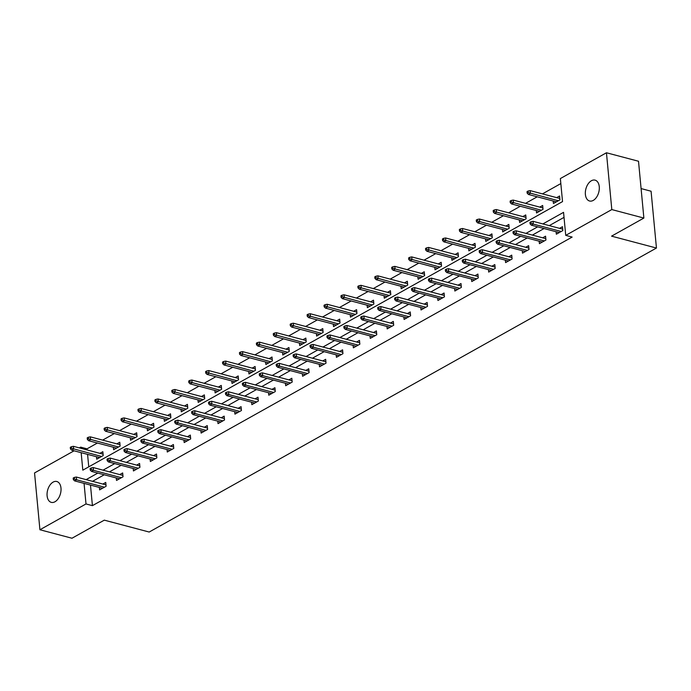 <?xml version="1.0" encoding="UTF-8"?>
<svg xmlns="http://www.w3.org/2000/svg" width="691" height="691" viewBox="0 0 691 691"><rect width="100%" height="100%" fill="white"/><g stroke="black" fill="none" stroke-linecap="round" stroke-linejoin="round"><path stroke-width="1.04" d="M593.249 200.407A10.788 6.66 104.8 0 1 589.561 201.003A10.788 6.66 104.8 0 1 585.389 191.709A10.788 6.66 104.8 0 1 591.392 180.748A10.788 6.66 104.8 0 1 595.081 180.144A10.788 6.66 104.8 0 1 599.261 189.446A10.788 6.66 104.8 0 1 593.249 200.407M54.969 501.761A10.788 6.66 104.8 0 1 51.281 502.366A10.788 6.66 104.8 0 1 47.109 493.063A10.788 6.66 104.8 0 1 53.112 482.111A10.788 6.66 104.8 0 1 56.8 481.506A10.788 6.66 104.8 0 1 60.981 490.8A10.788 6.66 104.8 0 1 54.969 501.761M641.093 188.574L651.077 191.226L656.45 248.034L149.187 532.035L104.298 520.15L71.985 538.237L39.923 529.755L34.55 472.938L74.084 450.8M79.31 447.88L80.64 447.137L80.743 448.26M97.414 443.026L87.049 448.83L80.64 447.137M560.833 183.581L542.452 193.869M537.235 196.797L525.54 203.344M520.323 206.264L508.619 212.811M503.402 215.739L491.707 222.286M486.49 225.206L474.795 231.753M469.569 234.681L457.874 241.228M452.657 244.148L440.962 250.695M435.736 253.614L424.041 260.17M418.824 263.09L407.129 269.637M401.903 272.556L390.208 279.104M384.991 282.032L373.295 288.579M368.078 291.498L356.375 298.046M351.158 300.974L339.462 307.521M334.245 310.44L322.542 316.988M317.324 319.916L305.629 326.463M300.412 329.382L288.717 335.93M283.491 338.849L271.796 345.405M266.579 348.324L254.884 354.872M249.658 357.791L237.963 364.338M232.746 367.267L221.051 373.814M215.825 376.733L204.13 383.28M198.913 386.209L187.218 392.756M182.001 395.675L170.297 402.222M165.08 405.151L153.385 411.698M148.168 414.617L136.472 421.165M131.247 424.093L119.552 430.64M114.335 433.559L102.639 440.107M81.158 452.674L82.816 470.174L562.534 201.591L560.358 178.563L606.448 152.763L611.811 209.572L565.73 235.372L563.554 212.344L542.867 223.927M611.811 209.572L643.874 218.062L638.51 161.245L606.448 152.763M87.049 448.83L87.152 449.953M87.576 454.376L88.75 466.848M96.472 456.725L96.705 459.195L103.209 455.55L102.847 451.707L99.936 453.339M113.384 447.258L113.618 449.72L120.13 446.075L119.768 442.24L116.848 443.872M130.305 437.783L130.539 440.253L137.043 436.608L136.68 432.773L133.769 434.397M147.218 428.316L147.451 430.778L153.955 427.142L153.592 423.298L150.681 424.93M164.138 418.85L164.372 421.311L170.876 417.666L170.513 413.831L167.602 415.455M181.051 409.374L181.284 411.836L187.788 408.2L187.425 404.356L184.514 405.988M197.971 399.908L198.205 402.369L204.709 398.724L204.346 394.889L201.435 396.522M214.884 390.432L215.117 392.894L221.621 389.258L221.258 385.414L218.347 387.046M231.805 380.966L232.029 383.427L238.542 379.782L238.179 375.947L235.268 377.58M248.717 371.49L248.95 373.961L255.454 370.316L255.091 366.472L252.18 368.104M265.629 362.024L265.862 364.485L272.375 360.84L272.012 357.005L269.093 358.638M282.55 352.548L282.783 355.019L289.287 351.374L288.924 347.53L286.014 349.162M299.462 343.082L299.695 345.543L306.208 341.898L305.845 338.063L302.926 339.696M316.383 333.615L316.616 336.076L323.12 332.431L322.757 328.596L319.847 330.22M333.295 324.139L333.528 326.601L340.032 322.965L339.67 319.121L336.759 320.754M350.216 314.673L350.449 317.134L356.953 313.489L356.591 309.654L353.68 311.278M367.128 305.197L367.362 307.659L373.866 304.023L373.503 300.179L370.592 301.812M384.049 295.731L384.282 298.192L390.786 294.547L390.424 290.712L387.513 292.345M400.961 286.255L401.195 288.726L407.699 285.081L407.336 281.237L404.425 282.869M417.874 276.789L418.107 279.25L424.62 275.605L424.257 271.77L421.337 273.403M434.794 267.313L435.028 269.784L441.532 266.139L441.169 262.295L438.258 263.927M451.707 257.847L451.94 260.308L458.453 256.663L458.09 252.828L455.17 254.461M468.628 248.38L468.861 250.842L475.365 247.197L475.002 243.362L472.091 244.985M485.54 238.905L485.773 241.366L492.286 237.73L491.914 233.886L489.003 235.519M502.461 229.438L502.694 231.9L509.198 228.255L508.835 224.42L505.924 226.043M519.373 219.963L519.606 222.424L526.11 218.788L525.747 214.944L522.837 216.577M536.294 210.496L536.527 212.958L543.031 209.313L542.668 205.477L539.757 207.11M553.206 201.021L553.439 203.482L559.943 199.846L559.58 196.002L556.67 197.635M90.478 485.082L92.421 505.648L572.139 237.073L565.73 235.372M564.029 217.363L549.276 225.62M544.059 228.54L532.364 235.095M527.147 238.015L515.451 244.562M510.226 247.482L498.531 254.029M493.314 256.957L481.618 263.504M476.393 266.424L464.697 272.971M459.48 275.899L447.785 282.446M442.56 285.366L430.864 291.913M425.647 294.841L413.952 301.388M408.735 304.308L397.031 310.855M391.814 313.774L380.119 320.33M374.902 323.25L363.198 329.797M357.981 332.716L346.286 339.264M341.069 342.192L329.374 348.739M324.148 351.659L312.453 358.206M307.236 361.134L295.541 367.681M290.315 370.601L278.62 377.148M273.403 380.076L261.708 386.623M256.482 389.543L244.787 396.09M239.57 399.009L227.875 405.565M222.657 408.485L210.954 415.032M205.737 417.951L194.041 424.507M188.824 427.427L177.129 433.974M171.904 436.893L160.208 443.441M154.991 446.369L143.296 452.916M138.07 455.835L126.375 462.383M121.158 465.311L109.463 471.858M104.237 474.777L92.542 481.325M99.374 487.44L99.608 489.902L106.112 486.257L105.749 482.422L102.838 484.054M116.287 477.965L116.52 480.435L123.033 476.79L122.67 472.946L119.75 474.579M133.208 468.498L133.441 470.96L139.945 467.315L139.582 463.48L136.671 465.112M150.12 459.031L150.353 461.493L156.866 457.848L156.503 454.013L153.583 455.637M167.041 449.556L167.274 452.018L173.778 448.381L173.415 444.538L170.504 446.17M183.953 440.089L184.186 442.551L190.69 438.906L190.327 435.071L187.416 436.695M200.874 430.614L201.107 433.076L207.611 429.439L207.248 425.596L204.337 427.228M217.786 421.147L218.019 423.609L224.523 419.964L224.16 416.129L221.25 417.761M234.707 411.672L234.94 414.134L241.444 410.497L241.081 406.654L238.17 408.286M251.619 402.205L251.852 404.667L258.356 401.022L257.993 397.187L255.083 398.819M268.54 392.73L268.764 395.2L275.277 391.555L274.914 387.711L272.004 389.344M285.452 383.263L285.685 385.725L292.189 382.08L291.827 378.245L288.916 379.877M302.364 373.788L302.598 376.258L309.11 372.613L308.747 368.778L305.828 370.402M319.285 364.321L319.518 366.783L326.022 363.146L325.66 359.303L322.749 360.935M336.197 354.854L336.431 357.316L342.943 353.671L342.581 349.836L339.661 351.46M353.118 345.379L353.351 347.841L359.856 344.204L359.493 340.361L356.582 341.993M370.03 335.912L370.264 338.374L376.768 334.729L376.405 330.894L373.494 332.526M386.951 326.437L387.185 328.899L393.689 325.262L393.326 321.419L390.415 323.051M403.864 316.97L404.097 319.432L410.601 315.787L410.238 311.952L407.327 313.584M420.784 307.495L421.018 309.965L427.522 306.32L427.159 302.477L424.248 304.109M437.697 298.028L437.93 300.49L444.434 296.845L444.071 293.01L441.16 294.642M454.609 288.553L454.842 291.023L461.355 287.378L460.992 283.535L458.073 285.167M471.53 279.086L471.763 281.548L478.267 277.903L477.904 274.068L474.993 275.7M488.442 269.62L488.675 272.081L495.188 268.436L494.825 264.601L491.906 266.225M505.363 260.144L505.596 262.606L512.1 258.97L511.737 255.126L508.826 256.758M522.275 250.678L522.508 253.139L529.021 249.494L528.65 245.659L525.739 247.283M539.196 241.202L539.429 243.664L545.933 240.027L545.57 236.184L542.66 237.816M556.108 231.735L556.341 234.197L562.845 230.552L562.483 226.717L559.572 228.35M643.874 218.062L611.561 236.149L656.45 248.034M92.421 505.648L86.004 503.955L39.923 529.755M84.06 483.389L86.004 503.955M537.65 226.847L525.955 233.394M520.729 236.313L509.034 242.861M503.817 245.789L492.122 252.336M486.896 255.255L475.201 261.803M469.984 264.731L458.288 271.278M453.063 274.197L441.368 280.745M436.151 283.673L424.455 290.22M419.238 293.139L407.535 299.687M402.317 302.606L390.622 309.162M385.405 312.082L373.71 318.629M368.484 321.548L356.789 328.095M351.572 331.024L339.877 337.571M334.651 340.49L322.956 347.037M317.739 349.966L306.044 356.513M300.818 359.432L289.123 365.98M283.906 368.908L272.211 375.455M266.994 378.374L255.29 384.922M250.073 387.85L238.378 394.397M233.161 397.316L221.457 403.864M216.24 406.783L204.545 413.339M199.328 416.258L187.632 422.806M182.407 425.725L170.712 432.272M165.494 435.2L153.799 441.748M148.574 444.667L136.878 451.214M131.661 454.142L119.966 460.69M114.741 463.609L103.045 470.156M97.828 473.085L86.133 479.632M105.982 484.883L76.312 477.032L76.571 479.796L104.471 487.181M74.412 478.984L74.265 477.446L73.186 478.051L73.332 479.589L74.412 478.984L76.571 479.796L74.619 480.884L102.518 488.269M76.312 477.032L74.265 477.446M73.332 479.589L74.619 480.884M71.363 446.732L70.283 447.345L70.422 448.874L71.51 448.269L71.363 446.732L73.41 446.317L73.669 449.081L71.717 450.178L99.616 457.563M71.51 448.269L101.568 456.466M73.41 446.317L103.08 454.177M71.717 450.178L70.422 448.874M122.903 475.417L93.225 467.557L93.484 470.321L121.391 477.706M91.324 469.509L91.186 467.971L90.098 468.584L90.245 470.113L91.324 469.509L93.484 470.321L91.532 471.417L119.439 478.803M93.225 467.557L91.186 467.971M90.245 470.113L91.532 471.417M139.815 465.941L110.145 458.09L110.405 460.854L138.304 468.239M108.245 460.042L108.098 458.504L107.019 459.109L107.157 460.647L108.245 460.042L110.405 460.854L108.452 461.942L136.352 469.327M110.145 458.09L108.098 458.504M107.157 460.647L108.452 461.942M88.284 437.265L87.196 437.869L87.342 439.407L88.422 438.802L88.284 437.265L90.322 436.85L90.581 439.614L88.629 440.703L116.537 448.088M88.422 438.802L118.489 446.999M90.322 436.85L120.001 444.702M88.629 440.703L87.342 439.407M105.196 427.789L104.116 428.403L104.255 429.932L105.343 429.327L105.196 427.789L107.243 427.375L107.502 430.139L105.55 431.236L133.449 438.621M105.343 429.327L135.401 437.524M107.243 427.375L136.913 435.235M105.55 431.236L104.255 429.932M156.736 456.475L127.058 448.614L127.317 451.378L155.225 458.764M125.157 450.567L125.019 449.029L123.931 449.642L124.078 451.171L125.157 450.567L127.317 451.378L125.365 452.475L153.272 459.861M127.058 448.614L125.019 449.029M124.078 451.171L125.365 452.475M173.648 446.999L143.978 439.148L144.238 441.912L172.137 449.297M142.078 441.1L141.931 439.562L140.852 440.167L140.99 441.704L142.078 441.1L144.238 441.912L142.286 443L170.185 450.385M143.978 439.148L141.931 439.562M140.99 441.704L142.286 443M190.561 437.533L160.891 429.672L161.15 432.436L189.049 439.83M158.99 431.625L158.852 430.096L157.764 430.7L157.911 432.238L158.99 431.625L161.15 432.436L159.198 433.533L187.097 440.918M160.891 429.672L158.852 430.096M157.911 432.238L159.198 433.533M122.117 418.323L121.029 418.927L121.175 420.465L122.255 419.86L122.117 418.323L124.155 417.908L124.415 420.672L122.462 421.76L150.362 429.146M122.255 419.86L152.314 428.057M124.155 417.908L153.825 425.76M122.462 421.76L121.175 420.465M139.029 408.847L137.941 409.461L138.088 410.998L139.176 410.385L139.029 408.847L141.068 408.433L141.335 411.197L139.383 412.294L167.282 419.679M139.176 410.385L169.235 418.582M141.068 408.433L170.746 416.293M139.383 412.294L138.088 410.998M155.941 399.381L154.862 399.985L155.009 401.523L156.088 400.918L155.941 399.381L157.989 398.966L158.248 401.73L156.296 402.818L184.195 410.212M156.088 400.918L186.147 409.115M157.989 398.966L187.658 406.818M156.296 402.818L155.009 401.523M207.481 428.057L177.803 420.206L178.071 422.97L205.97 430.355M175.911 422.158L175.764 420.62L174.676 421.225L174.823 422.762L175.911 422.158L178.071 422.97L176.119 424.058L204.018 431.452M177.803 420.206L175.764 420.62M174.823 422.762L176.119 424.058M172.862 389.914L171.774 390.519L171.921 392.056L173.009 391.443L172.862 389.914L174.901 389.491L175.169 392.255L173.216 393.352L201.116 400.737M173.009 391.443L203.068 399.648M174.901 389.491L204.579 397.351M173.216 393.352L171.921 392.056M224.394 418.591L194.724 410.73L194.983 413.494L222.882 420.888M192.824 412.682L192.677 411.154L191.597 411.758L191.744 413.296L192.824 412.682L194.983 413.494L193.031 414.591L220.93 421.976M194.724 410.73L192.677 411.154M191.744 413.296L193.031 414.591M189.775 380.439L188.695 381.043L188.842 382.581L189.921 381.976L189.775 380.439L191.822 380.024L192.081 382.788L190.129 383.885L218.028 391.27M189.921 381.976L219.98 390.173M191.822 380.024L221.491 387.876M190.129 383.885L188.842 382.581M241.314 409.124L211.636 401.264L211.904 404.028L239.803 411.413M209.744 403.216L209.598 401.678L208.509 402.283L208.656 403.82L209.744 403.216L211.904 404.028L209.952 405.125L237.851 412.51M211.636 401.264L209.598 401.678M208.656 403.82L209.952 405.125M206.695 370.972L205.607 371.577L205.754 373.114L206.842 372.501L206.695 370.972L208.734 370.557L209.002 373.321L207.05 374.41L234.949 381.795M206.842 372.501L236.901 380.706M208.734 370.557L238.412 378.409M207.05 374.41L205.754 373.114M258.227 399.648L228.557 391.797L228.816 394.561L256.715 401.946M226.657 393.74L226.51 392.212L225.43 392.816L225.577 394.354L226.657 393.74L228.816 394.561L226.864 395.649L254.763 403.034M228.557 391.797L226.51 392.212M225.577 394.354L226.864 395.649M223.608 361.497L222.528 362.11L222.666 363.639L223.754 363.034L223.608 361.497L225.655 361.082L225.914 363.846L223.962 364.943L251.861 372.328M223.754 363.034L253.813 371.231M225.655 361.082L255.325 368.942M223.962 364.943L222.666 363.639M275.148 390.182L245.469 382.322L245.737 385.086L273.636 392.471M243.578 384.274L243.431 382.736L242.342 383.35L242.489 384.878L243.578 384.274L245.737 385.086L243.785 386.183L271.684 393.568M245.469 382.322L243.431 382.736M242.489 384.878L243.785 386.183M240.528 352.03L239.44 352.635L239.587 354.172L240.667 353.567L240.528 352.03L242.567 351.615L242.826 354.379L240.874 355.468L268.782 362.853M240.667 353.567L270.734 361.764M242.567 351.615L272.245 359.467M240.874 355.468L239.587 354.172M292.06 380.706L262.39 372.855L262.649 375.619L290.548 383.004M260.49 374.807L260.343 373.27L259.263 373.874L259.401 375.412L260.49 374.807L262.649 375.619L260.697 376.707L288.596 384.092M262.39 372.855L260.343 373.27M259.401 375.412L260.697 376.707M257.441 342.555L256.361 343.168L256.499 344.697L257.588 344.092L257.441 342.555L259.488 342.14L259.747 344.904L257.795 346.001L285.694 353.386M257.588 344.092L287.646 352.289M259.488 342.14L289.158 350M257.795 346.001L256.499 344.697M308.981 371.24L279.302 363.38L279.561 366.144L307.469 373.529M277.402 365.332L277.264 363.794L276.175 364.407L276.322 365.936L277.402 365.332L279.561 366.144L277.609 367.241L305.517 374.626M279.302 363.38L277.264 363.794M276.322 365.936L277.609 367.241M274.362 333.088L273.273 333.693L273.42 335.23L274.5 334.625L274.362 333.088L276.4 332.673L276.659 335.437L274.707 336.526L302.606 343.911M274.5 334.625L304.558 342.822M276.4 332.673L306.07 340.525M274.707 336.526L273.42 335.23M325.893 361.764L296.223 353.913L296.482 356.677L324.381 364.062M294.323 355.865L294.176 354.328L293.096 354.932L293.234 356.47L294.323 355.865L296.482 356.677L294.53 357.765L322.429 365.15M296.223 353.913L294.176 354.328M293.234 356.47L294.53 357.765M291.274 323.613L290.185 324.226L290.332 325.755L291.421 325.15L291.274 323.613L293.321 323.198L293.58 325.962L291.628 327.059L319.527 334.444M291.421 325.15L321.479 333.347M293.321 323.198L322.991 331.058M291.628 327.059L290.332 325.755M342.805 352.298L313.135 344.438L313.394 347.202L341.294 354.587M311.235 346.39L311.097 344.852L310.009 345.465L310.155 347.003L311.235 346.39L313.394 347.202L311.442 348.299L339.341 355.684M313.135 344.438L311.097 344.852M310.155 347.003L311.442 348.299M308.186 314.146L307.106 314.75L307.253 316.288L308.333 315.683L308.186 314.146L310.233 313.731L310.492 316.495L308.54 317.584L336.439 324.977M308.333 315.683L338.391 323.88M310.233 313.731L339.903 321.583M308.54 317.584L307.253 316.288M359.726 342.822L330.056 334.971L330.315 337.735L358.214 345.12M328.156 336.923L328.009 335.385L326.921 335.99L327.068 337.528L328.156 336.923L330.315 337.735L328.363 338.823L356.262 346.217M330.056 334.971L328.009 335.385M327.068 337.528L328.363 338.823M325.107 304.679L324.019 305.284L324.165 306.821L325.254 306.208L325.107 304.679L327.145 304.256L327.413 307.02L325.461 308.117L353.36 315.502M325.254 306.208L355.312 314.414M327.145 304.256L356.824 312.116M325.461 308.117L324.165 306.821M376.638 333.356L346.968 325.496L347.228 328.26L375.127 335.653M345.068 327.448L344.921 325.919L343.842 326.523L343.988 328.061L345.068 327.448L347.228 328.26L345.275 329.357L373.175 336.742M346.968 325.496L344.921 325.919M343.988 328.061L345.275 329.357M342.019 295.204L340.939 295.808L341.086 297.346L342.166 296.741L342.019 295.204L344.066 294.789L344.325 297.553L342.373 298.642L370.272 306.035M342.166 296.741L372.224 304.938M344.066 294.789L373.736 302.641M342.373 298.642L341.086 297.346M393.559 323.88L363.881 316.029L364.148 318.793L392.047 326.178M361.989 317.981L361.842 316.443L360.754 317.048L360.901 318.586L361.989 317.981L364.148 318.793L362.196 319.89L390.095 327.275M363.881 316.029L361.842 316.443M360.901 318.586L362.196 319.89M358.94 285.737L357.852 286.342L357.998 287.879L359.087 287.266L358.94 285.737L360.978 285.323L361.246 288.087L359.294 289.175L387.193 296.56M359.087 287.266L389.145 295.472M360.978 285.323L390.657 293.174M359.294 289.175L357.998 287.879M410.471 314.414L380.801 306.562L381.061 309.326L408.96 316.711M378.901 308.506L378.754 306.977L377.675 307.581L377.822 309.119L378.901 308.506L381.061 309.326L379.109 310.414L407.008 317.8M380.801 306.562L378.754 306.977M377.822 309.119L379.109 310.414M375.852 276.262L374.772 276.866L374.919 278.404L375.999 277.799L375.852 276.262L377.899 275.847L378.158 278.611L376.206 279.708L404.105 287.093M375.999 277.799L406.058 285.996M377.899 275.847L407.569 283.707M376.206 279.708L374.919 278.404M427.392 304.947L397.714 297.087L397.981 299.851L425.881 307.236M395.822 299.039L395.675 297.501L394.587 298.115L394.734 299.644L395.822 299.039L397.981 299.851L396.029 300.948L423.929 308.333M397.714 297.087L395.675 297.501M394.734 299.644L396.029 300.948M392.773 266.795L391.685 267.4L391.832 268.937L392.92 268.333L392.773 266.795L394.811 266.38L395.071 269.145L393.127 270.233L421.026 277.618M392.92 268.333L422.978 276.53M394.811 266.38L424.49 274.232M393.127 270.233L391.832 268.937M444.304 295.472L414.635 287.62L414.894 290.384L442.793 297.769M412.734 289.572L412.587 288.035L411.508 288.639L411.655 290.177L412.734 289.572L414.894 290.384L412.942 291.472L440.841 298.858M414.635 287.62L412.587 288.035M411.655 290.177L412.942 291.472M409.685 257.32L408.606 257.933L408.744 259.462L409.832 258.857L409.685 257.32L411.732 256.905L411.991 259.669L410.039 260.766L437.939 268.151M409.832 258.857L439.891 267.054M411.732 256.905L441.402 264.765M410.039 260.766L408.744 259.462M461.225 286.005L431.547 278.145L431.806 280.909L459.714 288.294M429.655 280.097L429.508 278.559L428.42 279.173L428.567 280.701L429.655 280.097L431.806 280.909L429.862 282.006L457.762 289.391M431.547 278.145L429.508 278.559M428.567 280.701L429.862 282.006M426.606 247.853L425.518 248.458L425.665 249.995L426.744 249.391L426.606 247.853L428.645 247.438L428.904 250.202L426.952 251.291L454.859 258.676M426.744 249.391L456.811 257.588M428.645 247.438L458.323 255.29M426.952 251.291L425.665 249.995M478.137 276.53L448.468 268.678L448.727 271.442L476.626 278.827M446.567 270.63L446.421 269.093L445.341 269.697L445.479 271.235L446.567 270.63L448.727 271.442L446.775 272.53L474.674 279.915M448.468 268.678L446.421 269.093M445.479 271.235L446.775 272.53M443.518 238.378L442.439 238.991L442.577 240.52L443.665 239.915L443.518 238.378L445.565 237.963L445.825 240.727L443.872 241.824L471.772 249.209M443.665 239.915L473.724 248.112M445.565 237.963L475.235 245.823M443.872 241.824L442.577 240.52M495.058 267.063L465.38 259.203L465.639 261.967L493.547 269.352M463.48 261.155L463.341 259.617L462.253 260.231L462.4 261.759L463.48 261.155L465.639 261.967L463.687 263.064L491.595 270.449M465.38 259.203L463.341 259.617M462.4 261.759L463.687 263.064M460.439 228.911L459.351 229.516L459.498 231.053L460.577 230.449L460.439 228.911L462.478 228.496L462.737 231.26L460.785 232.349L488.684 239.734M460.577 230.449L490.636 238.645M462.478 228.496L492.147 236.348M460.785 232.349L459.498 231.053M511.971 257.588L482.301 249.736L482.56 252.5L510.459 259.885M480.4 251.688L480.254 250.151L479.174 250.755L479.312 252.293L480.4 251.688L482.56 252.5L480.608 253.588L508.507 260.982M482.301 249.736L480.254 250.151M479.312 252.293L480.608 253.588M477.351 219.444L476.263 220.049L476.41 221.586L477.498 220.973L477.351 219.444L479.399 219.021L479.658 221.785L477.706 222.882L505.605 230.267M477.498 220.973L507.557 229.179M479.399 219.021L509.068 226.881M477.706 222.882L476.41 221.586M528.883 248.121L499.213 240.261L499.472 243.025L527.371 250.418M497.313 242.213L497.175 240.684L496.086 241.289L496.233 242.826L497.313 242.213L499.472 243.025L497.52 244.122L525.419 251.507M499.213 240.261L497.175 240.684M496.233 242.826L497.52 244.122M494.264 209.969L493.184 210.574L493.331 212.111L494.411 211.506L494.264 209.969L496.311 209.554L496.57 212.318L494.618 213.407L522.517 220.8M494.411 211.506L524.469 219.703M496.311 209.554L525.981 217.406M494.618 213.407L493.331 212.111M545.804 238.645L516.125 230.794L516.393 233.558L544.292 240.943M514.234 232.746L514.087 231.209L512.998 231.813L513.145 233.351L514.234 232.746L516.393 233.558L514.441 234.646L542.34 242.04M516.125 230.794L514.087 231.209M513.145 233.351L514.441 234.646M511.185 200.502L510.096 201.107L510.243 202.644L511.331 202.031L511.185 200.502L513.223 200.079L513.491 202.843L511.539 203.94L539.438 211.325M511.331 202.031L541.39 210.237M513.223 200.079L542.901 207.939M511.539 203.94L510.243 202.644M562.716 229.179L533.046 221.327L533.305 224.091L561.204 231.476M531.146 223.271L530.999 221.742L529.919 222.347L530.066 223.884L531.146 223.271L533.305 224.091L531.353 225.18L559.252 232.565M533.046 221.327L530.999 221.742M530.066 223.884L531.353 225.18M528.097 191.027L527.017 191.632L527.164 193.169L528.244 192.564L528.097 191.027L530.144 190.612L530.403 193.376L528.451 194.473L556.35 201.858M528.244 192.564L558.302 200.761M530.144 190.612L559.814 198.472M528.451 194.473L527.164 193.169"/></g></svg>
